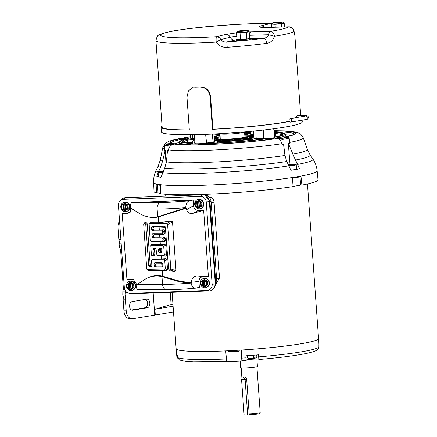 <?xml version="1.0" encoding="UTF-8"?>
<svg xmlns="http://www.w3.org/2000/svg" width="437" height="437" viewBox="0 0 437 437"><rect width="100%" height="100%" fill="white"/><g stroke="black" fill="none" stroke-linecap="round" stroke-linejoin="round"><path stroke-width="0.66" d="M318.524 338.134A71.493 6.052 175.9 0 1 318.66 338.478A71.493 6.052 175.9 0 1 241.322 350.053L241.798 358.111C241.94 359.859 242.185 360.722 242.535 360.711L246.195 360.476L246.026 355.773A71.335 6.042 -4.1 0 0 258.873 354.789L258.835 359.247A6.457 0.546 -4.1 0 0 253.154 359.138A6.457 0.546 -4.1 0 0 246.255 360.017M248.418 358.449A4.097 0.35 -4.1 0 0 249.593 358.515A4.097 0.35 -4.1 0 0 251.493 358.46L249.134 357.952L248.216 358.378A4.097 0.35 -4.1 0 0 248.418 358.449L247.615 357.679L247.468 355.685M227.732 350.796L225.792 350.895A71.493 6.052 175.9 0 1 176.035 348.699A71.493 6.052 175.9 0 1 176.122 348.344M241.322 350.053L239.345 350.168M225.705 350.938L226.716 361.863L241.869 361.044L241.235 350.097M239.274 350.201L238.837 351.217L228.251 351.79L227.666 350.829M239.285 350.72L239.066 351.097A70.499 5.971 -4.1 0 1 228.48 351.676L228.251 351.79M227.928 350.785L228.48 351.676M259.043 359.487C275.163 358.105 288.699 356.505 299.662 354.68C307.675 353.364 313.16 351.998 316.109 350.589L317.672 349.567L318.89 347.688L318.912 344.684A71.335 6.042 -4.1 0 0 318.934 344.509L318.66 338.478M177.985 358.602L176.843 356.554L176.646 354.505M176.035 348.699L176.624 354.707A71.335 6.042 -4.1 0 0 177.493 355.543L177.695 357.586L179.399 359.979L185.048 361.279L193.4 361.907L226.688 361.574M242.513 360.722L241.869 361.044M252.444 355.308L253.618 355.707L254.279 355.166M248.724 355.587L248.992 355.958L249.931 355.494M256.874 357.176L255.361 358.072A4.097 0.35 -4.1 0 0 256.366 357.799L256.874 357.176L256.732 355.183M253.76 357.701L251.493 358.46A4.097 0.35 -4.1 0 0 255.361 358.072L253.76 357.701L253.618 355.707M249.134 357.952L248.992 355.958M209.088 282.914A4.72 4.37 73.8 0 1 206.018 287.612A4.72 4.37 73.8 0 1 200.315 283.247A4.72 4.37 73.8 0 1 203.385 278.549A4.72 4.37 73.8 0 1 209.088 282.914M203.385 278.549L203.746 278.445A4.72 4.37 73.8 0 1 209.449 282.81A4.72 4.37 73.8 0 1 206.379 287.508L206.018 287.612M204.806 286.481L205.303 286.339L204.636 286.792L203.413 286.535L202.959 280.155L204.44 279.396L207.559 281.122L207.821 284.809L206.947 285.017L206.685 281.401L207.559 281.122M204.423 279.467L207.482 281.166L207.744 284.787L204.969 286.77L207.821 284.809M204.117 279.554L204.844 279.959L204.352 280.106L204.62 280.401L204.352 280.106M206.685 281.401L204.658 280.456C207.018 282.286 207.154 284.197 205.068 286.197L206.947 285.017M202.959 280.155L200.774 281.679L201.009 285.192L203.413 286.535M202.369 280.488L202.336 280.549C200.25 282.542 200.386 284.454 202.752 286.284L202.79 286.339M203.451 280.013L203.91 286.393M172.102 292.304L176.144 348.677A71.384 6.047 -4.1 0 0 200.425 351.474A71.384 6.047 -4.1 0 0 276.943 346.978A71.384 6.047 -4.1 0 0 318.546 338.473L307.473 183.982M123.261 289.96L122.873 290.026L123.25 290.026L123.409 289.037L124.572 289.043M121.606 249.56L120.579 249.56L119.356 246.954L121.415 246.96M119.547 220.887A8.937 5.91 90.2 0 0 117.995 227.95L118.831 239.618A4.965 3.283 -89.8 0 1 119.143 243.922L119.356 246.954M145.608 299.361A4.321 2.857 -89.8 0 1 147.559 303.912A4.321 2.857 -89.8 0 1 145.024 307.763L131.532 310.035M122.873 290.026L122.797 294.893A4.965 3.283 -89.8 0 1 123.103 299.198L123.939 310.865A8.937 5.91 90.2 0 0 129.784 318.813L132.05 318.819A8.937 5.91 -89.8 0 1 126.206 310.871L125.37 299.203L123.103 299.198M120.579 249.56L123.409 289.037M121.202 243.928L119.143 243.922M118.831 239.618L120.891 239.623M173.511 311.963L155.315 315.028L154.9 309.287L173.101 306.222M132.05 318.819A8.937 5.91 -89.8 0 0 132.717 318.764L155.315 315.028M132.089 310.221L132.733 310.221A4.321 2.857 -89.8 0 1 132.411 310.248A4.321 2.857 -89.8 0 1 129.571 306.162A4.321 2.857 -89.8 0 1 132.116 301.634L146.674 299.187A4.321 2.857 -89.8 0 1 146.996 299.159A4.321 2.857 -89.8 0 1 149.836 303.245A4.321 2.857 -89.8 0 1 147.291 307.774L145.024 307.763M132.733 310.221L147.291 307.774M122.797 294.893L125.058 294.904A4.965 3.283 -89.8 0 1 125.37 299.203M125.058 294.904L125.217 291.867L122.579 291.861M125.386 290.802L125.217 291.867M125.293 292.976L127.314 292.632M127.407 292.686L124.933 293.107M154.753 315.055L153.174 293.025M172.943 303.994L154.9 309.287M135.213 285.727A4.72 4.37 73.8 0 1 132.143 290.425A4.72 4.37 73.8 0 1 126.44 286.066A4.72 4.37 73.8 0 1 129.51 281.368A4.72 4.37 73.8 0 1 135.213 285.727M129.51 281.368L129.871 281.264A4.72 4.37 73.8 0 1 135.574 285.623A4.72 4.37 73.8 0 1 132.498 290.321L132.143 290.425M130.931 289.299L131.428 289.152L130.761 289.611L129.538 289.349L129.079 282.974L130.559 282.209L133.684 283.941L133.946 287.628L133.066 287.83L132.81 284.214L133.684 283.941M130.548 282.28L133.607 283.984L133.864 287.601L131.089 289.584L133.946 287.628M130.242 282.373L130.969 282.777L130.472 282.919L130.739 283.22L130.472 282.919M132.81 284.214L130.778 283.274C133.143 285.104 133.28 287.016 131.193 289.01L133.066 287.83M129.079 282.974L126.894 284.492L127.134 288.005L129.538 289.349M128.494 283.307L128.462 283.362C126.375 285.361 126.511 287.273 128.871 289.103L128.91 289.152M129.576 282.832L130.029 289.207M203.429 203.948A4.72 4.37 73.8 0 1 200.359 208.646A4.72 4.37 73.8 0 1 194.656 204.281A4.72 4.37 73.8 0 1 197.726 199.583A4.72 4.37 73.8 0 1 203.429 203.948M197.726 199.583L198.087 199.48A4.72 4.37 73.8 0 1 203.789 203.844A4.72 4.37 73.8 0 1 200.72 208.542L200.359 208.646M199.146 207.515L199.643 207.373L198.977 207.832L197.753 207.57L197.295 201.195L198.78 200.43L201.899 202.156L202.162 205.843L201.282 206.051L201.025 202.435L201.899 202.156M198.764 200.501L201.823 202.2L202.085 205.822L199.31 207.804L202.162 205.843M198.458 200.594L199.185 200.998L198.693 201.14L198.961 201.441L198.693 201.14M201.025 202.435L198.999 201.495C201.359 203.32 201.495 205.232 199.409 207.231L201.282 206.051M197.295 201.195L195.11 202.713L195.35 206.226L197.753 207.57M196.71 201.523L196.677 201.583C194.591 203.576 194.727 205.494 197.087 207.318L197.131 207.373M197.792 201.047L198.251 207.428M166.442 289.693A5.96 3.938 -89.8 0 1 162.548 284.394L137.54 284.307L136.12 285.268C136.42 287.693 136.868 289.125 137.475 289.551L166.442 289.693C175.095 289.682 184.758 289.168 195.443 288.158L199.359 287.349L198.95 281.652C199.015 278.697 200.414 277.02 203.145 276.616L208.389 276.419L203.647 210.284L193.586 213.174C190.1 214.141 187.757 212.977 186.555 209.684L186.446 208.181L185.725 207.668C185.971 203.456 187.265 201.178 189.609 200.834L193.105 200.097L131.242 202.61C130.739 203.593 130.516 205.357 130.576 207.908L132.138 208.897L157.14 208.979A5.96 3.938 -89.8 0 1 160.63 202.397L134.94 202.309M129.03 293.293L131.034 293.697A6.954 6.44 -106.2 0 0 132.477 293.811L209.307 290.884A6.954 6.44 -106.2 0 0 215.277 283.728L209.372 201.408A6.954 6.44 -106.2 0 0 202.413 194.744L125.583 197.671A6.954 6.44 -106.2 0 0 121.644 199.348L120.164 200.763A5.9 5.468 73.8 0 1 123.507 199.343L200.337 196.415A5.9 5.468 73.8 0 1 206.248 202.069L212.147 284.389A5.9 5.468 73.8 0 1 207.078 290.463L130.248 293.391A5.9 5.468 73.8 0 1 129.03 293.293A5.9 5.468 73.8 0 1 124.337 287.737L118.438 205.417A5.9 5.468 73.8 0 1 120.164 200.763M203.647 210.284L198.409 210.481C195.629 210.29 194.001 208.728 193.509 205.794L193.105 200.097M130.45 211.781L127.44 213.19L122.196 213.387L126.938 279.522L133.553 279.483M186.446 208.181L158.374 216.949L158.784 222.706L171.004 221.084L172.511 221.794L176.013 270.656L174.62 271.503L170.446 270.962L168.917 269.705L168.584 268.875L165.284 226.759L152.174 226.47L151.442 227.54L151.595 229.704L152.486 230.78L161.788 230.812L162.679 231.889L162.733 232.67L162.001 233.74L152.693 233.708L151.961 234.778L152.114 236.941L153.005 238.018L162.307 238.05L163.198 239.126L163.252 239.908L162.52 240.978L151 240.94L150.115 239.864L149.126 223.957L149.754 223.536L166.737 223.591L167.622 224.667L170.791 268.881L170.059 269.951L168.917 269.705M164.738 226.513L165.541 227.349L159.095 227.016L159.303 229.944L163.662 229.715L164.749 230.67L164.946 233.424L163.995 234.418L159.614 234.254L159.822 237.182L164.181 236.952L165.268 237.908L165.465 240.661L164.514 241.661L160.133 241.492L160.341 244.42L164.7 244.19L165.787 245.146L166.502 255.137L165.552 256.137L161.171 255.973L161.379 258.901L165.738 258.666L166.825 259.622L167.54 269.618L166.59 270.612L162.209 270.448L162.619 276.206L172.577 279.101C178.842 281.242 185.233 282.302 191.756 282.28L191.646 280.778C192.362 277.348 194.509 275.758 198.092 276.015L208.389 276.419M195.863 288.092C193.547 288.742 191.974 287.071 191.133 283.078L191.756 282.28M126.938 279.522L133.263 279.369L136.218 283.695L136.322 285.132M154.545 249.784L152.999 249.259L153.36 254.35L152.628 255.421L151.486 255.17L152.546 255.94L154.179 255.945L154.911 254.875L154.545 249.784L155.282 248.713L156.129 248.762M160.341 244.42L151.721 244.392L150.683 245.67L151.311 245.25L162.826 245.288L163.717 246.364L164.29 254.383L163.558 255.454L156.954 255.186L155.916 248.44L153.731 248.189L155.282 248.713M150.448 240.694L151.508 241.464L160.133 241.492M158.784 222.706L150.164 222.679L149.126 223.957M185.741 207.837L157.702 216.79A40.39 30.109 80.4 0 1 147.313 216.692L147.946 216.839A40.657 30.311 -99.6 0 0 158.374 216.949M122.196 213.387L127.036 213.786L130.16 212.289L130.794 208.05M162.619 276.206A40.657 30.311 -99.6 0 0 145.029 279.292L144.478 279.642A40.39 30.109 80.4 0 1 161.985 276.583L171.779 279.483C178.067 281.69 184.512 282.832 191.122 282.908M151.983 266.018L149.612 266.952L151.246 266.958L151.874 266.537L151.612 260.796L151.721 260.146L152.349 259.725L163.864 259.764L164.754 260.84L165.328 268.864L164.596 269.935L147.061 269.629L148.121 270.399L162.209 270.448M144.696 222.657L143.664 223.935L144.876 223.52L145.767 224.596L148.727 265.876L150.175 265.024L147.22 223.739L146.329 222.662L144.696 222.657L144.286 223.515M151.065 266.1L150.175 265.024M161.379 258.901L152.753 258.868L151.721 260.146M156.954 255.186L158.008 255.962L161.171 255.973M147.313 216.692A40.39 30.109 80.4 0 1 139.113 213.229L132.138 208.897M137.54 284.307L143.904 280.019A40.39 30.109 80.4 0 1 144.478 279.642M159.822 237.182L154.452 237.165L153.567 236.089L153.507 235.308L154.245 234.237L159.614 234.254M159.303 229.944L153.933 229.928L153.048 228.851L152.988 228.07L153.726 227L159.095 227.016M152.999 249.259L153.731 248.189M151.486 255.17L150.683 245.67M147.061 269.629L146.723 268.799L143.664 223.935M149.612 266.952L148.727 265.876M154.769 262.664L161.865 262.686L162.755 263.762L162.804 266.575L162.176 266.996L155.075 266.974L154.19 265.898L154.037 263.735L154.769 262.664L156.32 263.189L162.378 263.216L161.865 262.686M158.615 251.439L158.462 249.276L159.194 248.205L160.827 248.211L161.717 249.287L161.766 252.1L161.138 252.52L159.505 252.515L158.615 251.439L160.068 250.587L160.013 249.8L160.652 248.74L160.86 251.652L160.068 250.587M156.32 263.189L155.583 264.259L154.037 263.735M154.19 265.898L155.643 265.041L155.583 264.259M155.643 265.041L156.528 266.117L155.075 266.974M162.176 266.996L162.586 266.133L156.528 266.117M162.586 266.133L162.914 266.046M159.194 248.205L160.652 248.74M160.86 251.652L161.876 251.565M161.597 248.79L160.827 248.211M160.745 248.729L161.34 248.74M245.244 377.202A2.365 1.764 -99.6 0 0 244.687 379.059L243.13 379.321C243.054 377.912 243.507 377.142 244.502 377.022C245.665 377.147 246.392 377.918 246.681 379.338L249.161 413.899A7.882 0.666 -4.1 0 0 260.168 412.561A7.882 0.666 -4.1 0 0 260.19 412.501L256.912 366.752M246.681 379.354L241.579 379.606L244.125 415.139L247.675 415.15L245.13 379.616M240.164 361.137L240.634 367.67A8.418 0.716 -4.1 0 0 243.496 367.998A8.418 0.716 -4.1 0 0 252.52 367.468A8.418 0.716 -4.1 0 0 257.426 366.463L256.89 359.023M243.13 379.321L241.579 379.606M249.161 413.899L249.92 414.773A6.888 0.584 -4.1 0 0 259.25 413.61L260.168 412.561M249.92 414.773L247.675 415.15M243.136 379.343L246.648 379.087M129.554 206.767A4.72 4.37 73.8 0 1 126.479 211.464A4.72 4.37 73.8 0 1 120.781 207.1A4.72 4.37 73.8 0 1 123.851 202.402A4.72 4.37 73.8 0 1 129.554 206.767M123.851 202.402L124.206 202.298A4.72 4.37 73.8 0 1 129.909 206.663A4.72 4.37 73.8 0 1 126.839 211.361L126.479 211.464M125.272 210.334L125.763 210.186L125.097 210.645L123.879 210.383L123.42 204.008L124.9 203.243L128.019 204.975L128.287 208.662L127.407 208.87L127.145 205.248L128.019 204.975M125.097 210.645L128.205 208.635L127.948 205.019L124.889 203.32M125.408 210.558L128.287 208.662M124.578 203.407L125.31 203.811L124.813 203.953L125.08 204.254L124.813 203.953M127.145 205.248L125.119 204.308C127.484 206.138 127.62 208.05 125.528 210.05L127.407 208.87M123.42 204.008L121.235 205.532L121.47 209.039L123.879 210.383M122.83 204.341L122.802 204.396C120.71 206.395 120.847 208.307 123.212 210.137L123.25 210.192M123.911 203.866L124.37 210.241M205.139 195.263L209.962 201.621L215.802 283.116L213.928 288.436M213.376 289.092L216.878 282.575L211.06 201.446C210.35 197.295 208.034 195.077 204.112 194.793L203.582 194.809M211.153 202.724L214.059 202.123C213.573 199.032 212.06 197.338 209.52 197.043L209.214 197.049M216.889 282.799L219.494 277.943L216.632 279.156M214.059 202.123L219.494 277.943M290.84 169.993A4.223 0.355 -4.1 0 0 295.401 169.561A4.223 0.355 -4.1 0 0 296.444 169.25L296.128 164.809A4.223 0.355 175.9 0 1 295.084 165.12A4.223 0.355 175.9 0 1 289.141 165.579A4.223 0.355 175.9 0 1 288.906 165.574M294.123 164.498L289.747 164.842M293.385 164.367L293.407 164.656M291.146 164.487L291.168 164.853M290.015 164.476L288.289 143.309L295.45 160.046A76.12 6.446 175.9 0 0 310.041 154.829L312.865 158.975A78.644 6.659 175.9 0 1 297.63 164.394L299.427 168.851A80.659 6.834 175.9 0 1 295.729 169.507M295.019 169.622A80.659 6.834 175.9 0 1 290.938 170.277L286.803 161.504A76.12 6.446 175.9 0 1 184.196 169.004A76.12 6.446 175.9 0 1 164.722 168.13L161.002 177.329A80.659 6.834 175.9 0 1 158.86 177.012M288.289 143.309L289.802 143.647L289.163 138.31L281.914 139.534L281.133 138.556L276.665 138.54C279.227 138.748 280.969 140.468 281.892 143.707A70.477 5.971 175.9 0 1 186.637 150.689A70.477 5.971 175.9 0 1 168.469 149.864L168.267 151.115L167.518 150.399L166.404 161.909L164.722 168.13M182 194.738A82.2 6.959 -4.1 0 0 293.074 186.599L292.468 178.181A81.976 6.943 -4.1 0 0 301.006 176.745L301.901 185.113A82.2 6.959 -4.1 0 0 318.01 179.749L317.125 170.736A81.959 6.943 175.9 0 1 269.443 180.514A81.959 6.943 175.9 0 1 181.508 185.676A81.959 6.943 175.9 0 1 153.627 182.453L154.037 191.504A82.2 6.959 -4.1 0 0 156.506 193.001L156.167 184.605A81.976 6.943 -4.1 0 0 160.341 185.354L160.816 193.777A82.2 6.959 -4.1 0 0 182 194.738M224.432 139.146A12.416 1.049 -4.1 0 0 237.761 138.36A12.416 1.049 -4.1 0 0 244.977 136.879L244.447 131.925A12.241 1.038 175.9 0 1 237.329 133.383A12.241 1.038 175.9 0 1 224.192 134.154A12.241 1.038 175.9 0 1 220.03 133.673L220.21 138.655A12.416 1.049 -4.1 0 0 224.432 139.146M187.506 138.726A0.994 0.847 78 0 1 187.637 138.687C176.701 141.413 180.503 141.55 179.388 142.457A61.579 5.217 -4.1 0 0 174.237 143.833M291.217 135.448A61.579 5.217 -4.1 0 0 285.924 134.82L286.224 136.694M192.75 142.265A4.468 0.377 -4.1 0 0 187.539 142.855M277.719 136.349A49.163 4.162 -4.1 0 0 275.315 136.12A4.468 0.377 -4.1 0 0 274.622 136.087M250.363 131.379L250.417 134.121A6.741 0.568 -4.1 0 0 253.815 134.372M190.335 134.711L190.401 138.13A6.741 0.568 -4.1 0 0 192.695 138.398L194.7 138.403M194.629 134.651L194.798 143.483A6.741 0.568 -4.1 0 0 199.157 143.707A6.741 0.568 -4.1 0 0 206.575 143.019L213.103 141.921A6.741 0.568 -4.1 0 0 214.769 141.419L213.846 133.99M253.75 131.051L253.886 138.349A6.741 0.568 -4.1 0 0 256.18 138.611L263.631 138.638A6.741 0.568 -4.1 0 0 270.869 138.212A6.741 0.568 -4.1 0 0 274.786 137.409L273.704 128.751M168.267 151.115L167.879 145.723L164.339 145.084L165.224 144.024L170.845 143.462L171.271 140.698L190.374 136.726M168.469 149.864C169.19 146.542 171.157 144.62 174.358 144.09L168.731 144.652L165.224 144.024M273.95 130.718L289.07 131.264L295.98 132.821L293.424 135.022L283.848 137.327L288.311 137.344L281.133 138.556M289.163 138.31L288.311 137.344M281.914 139.534L282.182 144.931L281.892 143.707M167.879 145.723L168.731 144.652M164.339 145.084L164.547 150.448L165.23 149.989L166.027 164.072M166.404 161.909A73.64 6.238 -4.1 0 0 185.397 162.777A73.64 6.238 -4.1 0 0 284.946 155.479L283.597 144.101L284.214 151.109M282.182 144.931L283.597 144.101M164.498 149.121A70.477 5.971 175.9 0 1 162.673 147.793L160.357 159.751A73.64 6.238 -4.1 0 0 162.569 161.226L165.23 149.989M295.45 160.046L296.013 161.138L296.477 168.84L299.427 168.851M284.946 155.479L286.803 161.504M158.434 171.949L160.499 167.371A76.12 6.446 175.9 0 1 158.369 165.699L160.357 159.751M162.569 161.226L160.499 167.371M297.63 164.394L296.013 161.138M158.511 176.952A80.659 6.834 175.9 0 1 156.856 176.586L158.396 176.433M156.856 176.586L158.128 172.659M301.901 185.113L300.683 185.108L299.951 176.739M157.495 184.474L158.041 192.848L156.506 193.001M293.063 186.408A80.577 6.823 -4.1 0 0 300.683 185.108M158.041 192.848A80.577 6.823 -4.1 0 0 160.8 193.405M162.733 172.473A4.223 0.355 175.9 0 1 159.549 172.615A4.223 0.355 175.9 0 1 158.112 172.446L158.429 176.887A4.223 0.355 -4.1 0 0 159.866 177.056A4.223 0.355 -4.1 0 0 161.078 177.029M163.056 171.779L160.04 171.774L163.225 171.408M163.148 171.577L160.15 171.872M161.548 171.523L161.575 171.888M294.625 34.873L294.025 31.103L292.943 28.634A4.965 4.938 140.6 0 1 293.997 30.961L294.019 31.491A4.965 4.9 -125.6 0 0 288.753 26.848L269.585 27.411C263.271 27.569 259.753 27.373 259.026 26.821L260.944 25.859A4.965 4.425 76.3 0 1 264.38 27.422M296.444 117.602L297.007 115.668L305.709 115.696A1.737 1.147 -89.8 0 0 304.9 116.193M295.024 36.468L294.019 31.491A69.521 5.889 175.9 0 1 274.376 36.282C273.027 40.494 270.481 42.859 266.739 43.372A69.521 5.889 175.9 0 1 227.229 47.327C222.499 47.649 218.817 45.912 216.189 42.11A69.521 5.889 175.9 0 1 179.574 43.301A69.521 5.889 175.9 0 1 155.927 40.581L162.132 127.145A69.521 5.889 -4.1 0 0 185.78 129.865A69.521 5.889 -4.1 0 0 189.319 129.865M289.398 121.464A70.614 5.981 -4.1 0 1 212.437 129.303L210.082 96.533C209.017 90.579 205.652 87.416 199.993 87.045A70.614 5.981 175.9 0 1 194.662 87.198L195.142 87.083A69.521 5.889 -4.1 0 0 200.474 86.925C206.127 87.285 209.492 90.448 210.574 96.413L212.923 129.183A69.521 5.889 -4.1 0 0 289.31 121.317M162.056 126.102A70.614 5.981 -4.1 0 0 161.045 127.227A70.614 5.981 -4.1 0 0 185.064 129.991A70.614 5.981 -4.1 0 0 189.33 129.98L186.976 97.211L188.407 90.885L193.061 87.411M161.045 127.227L161.384 131.963A70.614 5.981 -4.1 0 0 185.403 134.727A70.614 5.981 -4.1 0 0 261.097 130.281A70.614 5.981 -4.1 0 0 302.251 121.863L302.131 120.18M249.636 38.15A6.954 0.59 175.9 0 1 250.248 38.347A6.954 0.59 175.9 0 1 246.195 39.177A6.954 0.59 175.9 0 1 238.744 39.614A6.954 0.59 175.9 0 1 236.379 39.341A6.954 0.59 175.9 0 1 236.952 39.062M250.248 38.347L250.319 39.335A6.954 0.59 175.9 0 1 246.266 40.16A6.954 0.59 175.9 0 1 238.815 40.597A6.954 0.59 175.9 0 1 236.45 40.33L236.379 39.341M291.654 120.41A1.737 1.295 80.4 0 1 290.638 122.12A1.737 1.295 80.4 0 1 289.048 120.399A1.737 1.295 80.4 0 1 290.059 118.689A1.737 1.295 80.4 0 1 291.654 120.41M283.318 22.921A5.517 0.47 175.9 0 1 283.329 22.948L283.351 23.243A5.517 0.47 175.9 0 1 282.788 23.494A5.517 0.47 175.9 0 1 278.211 24.079A5.517 0.47 175.9 0 1 274.223 24.248A5.517 0.47 175.9 0 1 273.278 24.221A5.517 0.47 175.9 0 1 272.344 24.03L272.327 23.735A5.517 0.47 175.9 0 1 272.333 23.702M248.303 31.464A5.517 0.47 175.9 0 1 248.314 31.491L248.336 31.786A5.517 0.47 175.9 0 1 247.768 32.038A5.517 0.47 175.9 0 1 243.196 32.622A5.517 0.47 175.9 0 1 239.208 32.791A5.517 0.47 175.9 0 1 238.258 32.764A5.517 0.47 175.9 0 1 237.329 32.573L237.307 32.278A5.517 0.47 175.9 0 1 237.318 32.245M275.436 22.746A3.529 0.3 175.9 0 1 274.234 22.604A3.529 0.3 175.9 0 1 276.293 22.183A3.529 0.3 175.9 0 1 280.079 21.965A3.529 0.3 175.9 0 1 281.281 22.101A3.529 0.3 175.9 0 1 279.221 22.522A3.529 0.3 175.9 0 1 275.436 22.746M240.421 31.289A3.529 0.3 175.9 0 1 239.219 31.147A3.529 0.3 175.9 0 1 241.279 30.727A3.529 0.3 175.9 0 1 245.064 30.508A3.529 0.3 175.9 0 1 246.266 30.645A3.529 0.3 175.9 0 1 244.207 31.065A3.529 0.3 175.9 0 1 240.421 31.289M237.324 32.464L236.493 32.666L240.028 32.868L246.364 32.376L249.172 31.693L248.325 31.644M272.338 23.92L271.508 24.122L275.042 24.319L281.384 23.833L284.192 23.15L283.34 23.101M249.172 31.693L249.653 38.358L246.845 39.04L240.503 39.527L236.969 39.33L236.493 32.666M246.364 32.376L246.845 39.04M240.028 32.868L240.503 39.527M271.738 27.323L271.508 24.122M284.192 23.15L284.465 26.952M281.384 23.833L281.614 27.039M275.042 24.319L275.25 27.225M249.194 31.939L270.514 31.3A4.965 3.485 81.1 0 1 274.376 36.282L268.722 34.752C267.865 36.823 266.111 38.003 263.456 38.303L250.27 38.691M227.229 47.327L226.765 41.974C224.083 42.209 222.083 41.4 220.767 39.554L216.189 42.11A4.965 0.677 -93.4 0 1 216.484 36.708L225.924 34.408L236.504 32.846M212.437 129.303L212.923 129.183M266.739 43.372A4.965 2.906 -97.6 0 0 263.456 38.303C252.504 39.756 240.274 40.98 226.765 41.974L236.406 39.729M259.015 356.838A71.28 6.036 -4.1 0 0 301.404 351.829A71.28 6.036 -4.1 0 0 319.005 346.738M241.798 358.111A71.28 6.036 -4.1 0 0 246.168 357.821M177.695 357.586A71.28 6.036 -4.1 0 0 226.442 358.946M258.835 359.247L258.518 354.817M204.658 280.456L205.068 286.197M202.752 286.284L202.336 280.549M204.358 280.21L204.806 286.437M120.055 227.956L117.995 227.95M123.939 310.865L126.206 310.871M171.113 304.507L170.244 292.369M130.778 283.274L131.193 289.01M128.871 289.103L128.462 283.362M130.483 283.029L130.925 289.25M198.999 201.495L199.409 207.231M197.087 207.318L196.677 201.583M198.698 201.249L199.146 207.471M160.63 202.397L169.458 202.227L189.609 200.834M157.702 216.79L157.14 208.979A35.752 3.026 -4.1 0 0 167.732 208.771A35.752 3.026 -4.1 0 0 185.725 207.668M209.372 201.408L206.248 202.069M212.147 284.389L215.277 283.728M207.078 290.463L209.307 290.884M130.248 293.391L132.477 293.811M123.507 199.343L125.583 197.671M200.337 196.415L202.413 194.744M193.509 205.794L186.555 209.684M198.409 210.481L193.586 213.174M203.145 276.616L198.092 276.015M198.95 281.652L191.646 280.778M132.182 279.319L131.723 279.156M127.44 213.19L127.036 213.786M170.446 270.962L169.469 269.951M174.62 271.503L170.059 269.951M176.013 270.656L170.791 268.881M172.511 221.794L167.622 224.667M171.004 221.084L166.737 223.591M150.164 222.679L149.754 223.536M167.884 213.693L167.054 213.551M172.577 279.101L171.779 279.483M166.59 270.612L164.596 269.935M147.613 269.875L148.121 270.399M167.54 269.618L165.328 268.864M166.825 259.622L164.754 260.84M165.738 258.666L163.864 259.764M152.753 258.868L152.349 259.725M165.552 256.137L163.558 255.454M157.5 255.437L158.008 255.962M166.502 255.137L164.29 254.383M165.787 245.146L163.717 246.364M164.7 244.19L162.826 245.288M151.721 244.392L151.311 245.25M164.514 241.661L162.52 240.978M151 240.94L151.508 241.464M165.465 240.661L163.252 239.908M165.268 237.908L163.198 239.126M164.181 236.952L162.307 238.05M154.452 237.165L153.005 238.018M163.995 234.418L162.001 233.74M152.693 233.708L154.245 234.237M164.946 233.424L162.733 232.67M164.749 230.67L162.679 231.889M163.662 229.715L161.788 230.812M153.933 229.928L152.486 230.78M152.174 226.47L153.726 227M191.133 283.078A35.752 3.026 175.9 0 1 162.548 284.394L161.985 276.583M153.36 254.35L154.911 254.875M152.628 255.421L154.179 255.945M152.038 255.416L152.546 255.94M144.876 223.52L146.329 222.662M145.767 224.596L147.22 223.739M151.246 266.958L151.655 266.1M155.872 248.713L155.364 248.194M152.114 236.941L153.567 236.089M153.507 235.308L151.961 234.778M151.595 229.704L153.048 228.851M152.988 228.07L151.442 227.54M160.013 249.8L158.462 249.276M160.953 251.663L159.505 252.515M161.138 252.52L161.548 251.657M161.69 263.211L161.898 266.138M125.119 204.308L125.528 210.05M123.212 210.137L122.802 204.396M124.824 204.063L125.266 210.284M215.802 283.116L216.878 282.575M211.06 201.446L209.962 201.621M204.112 194.793L203.779 194.842M289.431 165.028C285.246 165.164 291.878 164.05 294.33 164.208C298.515 164.072 291.878 165.186 289.431 165.028L288.606 165M289.043 165.842A78.644 6.659 175.9 0 1 182.852 173.62A78.644 6.659 175.9 0 1 162.63 172.702M276.665 138.54C256.787 141.856 211.574 145.16 190.685 144.827C183.611 144.8 178.17 144.554 174.358 144.09M274.299 133.509A4.692 0.399 175.9 0 1 274.36 133.509A4.692 0.399 175.9 0 1 275.326 133.542A0.994 0.858 -85.6 0 1 276.118 132.537L274.174 132.504M244.884 136.011L253.842 135.967L248.161 136.262A0.994 0.94 100.6 0 0 247.91 136.251M253.831 135.404L244.796 135.191M247.593 136.175A22.571 1.912 175.9 0 1 250.865 136.251M249.188 139.392C252.766 138.911 253.16 138.616 250.374 138.518L216.987 141.233C216.676 141.615 217.839 141.735 220.477 141.599L249.188 139.392A0.994 0.442 -96.5 0 0 249.145 139.392L251.832 138.939M257.704 139.687C261.036 139.217 261.342 138.933 258.606 138.846L252.04 139.256C240.956 140.561 229.529 141.435 217.752 141.888L210.35 142.68C209.798 143.074 210.825 143.21 213.425 143.09C228.638 142.506 243.398 141.37 257.704 139.687A0.994 0.492 -96.9 0 0 257.655 139.693A0.994 0.492 -96.9 0 0 257.612 139.703M183.42 142.041A49.386 4.184 175.9 0 1 187.123 140.315A4.692 0.399 175.9 0 1 194.536 139.638A4.692 0.399 175.9 0 1 194.727 139.638L193.088 140.654L192.761 141.506A39.996 3.387 -4.1 0 0 194.776 142.435M228.261 140.048L228.234 140.048C232.298 139.703 233.336 139.447 231.348 139.283L229.6 139.332L229.474 139.955M214.627 140.266L216.408 140.288A0.994 0.94 -79.4 0 1 217.282 139.294L214.507 139.277M248.041 134.328L244.758 134.847L246.583 133.902L244.66 133.946M244.644 133.766L247.473 133.646A0.994 0.382 -92.1 0 1 247.506 133.651M247.435 133.651A0.994 0.382 -92.1 0 1 247.473 133.646L244.644 133.76A49.386 4.184 175.9 0 1 249.696 133.525M276.129 132.198A4.195 0.355 175.9 0 1 280.357 131.963A4.195 0.355 175.9 0 1 280.871 131.974A0.994 0.776 -88 0 1 281.575 130.963L274.043 131.45M273.027 138.917L271.557 139.168A0.994 0.612 82.1 0 1 271.623 139.163C274.086 138.769 274.146 138.54 271.809 138.474L265.172 138.933A0.994 0.612 82.1 0 1 265.854 139.856A4.195 0.355 175.9 0 1 268.302 139.605M187.965 138.627L187.637 138.687A0.994 0.847 78 0 1 187.773 138.671C188.986 138.376 188.647 138.218 186.746 138.185L178.902 138.846A0.994 0.847 78 0 1 179.815 139.731A4.195 0.355 175.9 0 1 185.364 139.206M180.033 141.227L179.815 139.731A61.803 5.233 175.9 0 0 171.02 142.986M179.356 144.357L179.388 142.457A53.407 4.523 -4.1 0 0 188.757 144.363M265.86 139.916L265.854 139.856A53.407 4.523 -4.1 0 1 260.818 140.517M280.871 132.602L280.871 131.974A61.803 5.233 175.9 0 1 294.281 134.148M280.303 137.311A53.407 4.523 -4.1 0 0 285.924 134.82L284.509 133.394C282.695 132.701 279.057 132.264 273.589 132.083M214.108 136.109A49.386 4.184 175.9 0 1 220.095 135.514L214.119 136.169M218.292 136.896A35.976 3.048 175.9 0 1 220.139 136.699M214.452 138.84A22.571 1.912 175.9 0 1 217.522 138.332M216.976 140.37A17.158 1.453 -4.1 0 1 216.408 140.288L216.408 140.364M195.12 138.627L186.146 139.447A0.994 0.912 -105.5 0 1 187.123 140.315L187.511 142.85M252.602 140.266L252.597 140.195A4.692 0.399 175.9 0 1 255.601 139.933M215.414 143.008A4.692 0.399 175.9 0 1 217.44 142.894L217.44 142.926M217.752 141.888A0.994 0.382 -92.1 0 0 217.44 142.894A39.996 3.387 -4.1 0 0 221.821 142.713M243.966 141.124A39.996 3.387 -4.1 0 0 252.597 140.195A0.994 0.492 -96.9 0 0 252.04 139.256M244.6 139.884L244.594 139.84A4.692 0.399 175.9 0 1 247.118 139.616M222.537 141.501A4.692 0.399 175.9 0 1 223.941 141.424L223.941 141.435A26.591 2.251 -4.1 0 0 225.082 141.375M240.541 140.266A26.591 2.251 -4.1 0 0 244.594 139.84A0.994 0.442 -96.5 0 0 244.086 138.895M249.505 137.95L252.87 137.327M248.424 138.119A17.158 1.453 -4.1 0 0 249.472 137.748A0.994 0.972 -117.6 0 0 248.44 136.901C247.058 137.513 243.464 138.119 237.646 138.715C233.079 139.053 236.209 139.638 239.957 139.146L253.864 137.109M275.315 136.12L275.326 133.542A49.386 4.184 175.9 0 1 281.87 134.989M213.961 134.94L220.051 134.345L213.961 134.935M244.518 132.591L250.385 132.318L244.518 132.586M250.363 131.395L250.019 131.411M214.441 133.962L213.846 134.017M192.285 143.882L192.367 143.833C193.23 143.877 186.195 144.773 183.715 144.576A0.994 0.776 92 0 0 183.611 144.581L190.882 144.134C193.181 143.702 193.454 143.478 191.701 143.456C178.143 142.801 176.832 141.206 187.773 138.671M178.902 138.846C165.798 141.883 167.366 143.795 183.611 144.581M191.045 144.101A0.994 0.776 -88 0 1 191.701 143.456M205.232 144.51A0.994 0.513 -91.1 0 1 205.674 143.5L198.578 144.161C197.508 144.554 198.103 144.713 200.348 144.636C220.565 144.341 253.345 141.823 271.623 139.163M265.172 138.933C249.915 141.151 222.553 143.254 205.674 143.5M271.557 139.168C251.849 141.943 222.067 144.232 200.397 144.631A0.994 0.513 88.9 0 0 200.348 144.636M278.183 137.349A0.994 0.847 -102 0 0 277.419 136.874C275.905 137.147 276.495 137.305 279.188 137.349L286.284 136.694A0.994 0.847 -102 0 0 286.038 136.743M286.284 136.694C299.389 133.656 297.821 131.745 281.575 130.963M274.125 132.111L284.798 133.809L283.252 135.268L277.419 136.874M250.385 132.504L244.534 132.766M220.062 134.52L213.988 135.12M216.495 136.989A0.994 0.442 -96.5 0 0 215.998 136.147L214.146 136.41M220.106 135.705L215.998 136.147M214.223 137.016L220.139 136.748L214.223 137.01M216.359 138.753L216.747 138.644A0.994 0.972 -117.6 0 0 216.391 138.737L220.177 137.77M216.747 138.644L220.177 137.781M220.15 136.961L214.321 137.813M229.6 139.332C223.553 139.649 219.445 139.632 217.282 139.294M232.189 139.578L228.245 140.042L214.638 140.332L228.234 140.048M194.755 141.238L194.727 139.703M189.341 143.025A0.994 0.858 94.4 0 0 189.068 143.008L189.216 143.003C184.824 142.506 182.841 142.156 183.272 141.954L183.403 142.233M186.146 139.447C180.301 141.156 181.279 142.342 189.068 143.008M210.421 143.025L213.464 143.085A0.994 0.382 87.9 0 0 213.425 143.09M223.941 141.424A0.994 0.333 -92.4 0 1 224.203 140.419M217.26 141.588L220.505 141.593A0.994 0.333 87.6 0 0 220.477 141.599M253.848 136.295L248.44 136.901M237.957 139.294A0.994 0.306 -95.7 0 0 237.646 138.715M279.041 136.098A0.994 0.912 -105.5 0 0 278.85 136.125L279.041 136.098C284.886 134.388 283.908 133.198 276.118 132.537M192.695 138.398L192.559 134.683M205.614 134.345L206.575 143.019M212.235 134.066L213.103 141.921M255.896 130.832L256.18 138.611M263.314 130.035L263.631 138.638M273.944 130.674L284.733 130.887L292.812 131.542L297.657 132.586L300.771 134.252L303.229 137.721A70.477 5.971 175.9 0 1 289.655 142.396M292.795 154.157A73.64 6.238 -4.1 0 0 307.227 149.225L303.229 137.721M160.204 171.533L159.975 168.524M158.385 171.938A78.644 6.659 175.9 0 1 156.173 170.206C154.305 174.052 153.458 178.132 153.627 182.453M163.482 171.867C159.729 172.358 156.49 171.779 161.089 171.435L161.078 171.435C158.429 171.725 157.44 172.058 158.112 172.446M260.944 25.859L270.383 23.56A4.965 3.512 -89.2 0 1 270.803 23.527L272.327 23.789A4.965 4.938 140.6 0 0 270.383 23.56A4.965 4.425 76.3 0 1 272.246 23.942M289.157 26.837A4.965 2.212 88.3 0 0 288.961 26.821L292.943 28.634A4.965 4.938 140.6 0 0 288.753 26.848C286.721 28.214 280.641 29.7 270.514 31.3A4.965 2.212 88.3 0 0 268.722 34.752L249.554 35.31A4.965 2.212 88.3 0 1 249.472 35.856M305.895 116.045L305.687 116.056A1.737 1.295 80.4 0 1 307.282 117.777A1.737 1.295 80.4 0 1 306.266 119.487L290.638 122.12M269.585 27.411A4.965 2.212 -91.7 0 1 269.793 27.384L288.961 26.821A4.965 2.212 88.3 0 0 288.753 26.848M273.256 22.697C271.301 22.391 283.509 21.457 282.258 22.008C284.214 22.314 272.005 23.254 273.256 22.697M272.338 23.762A5.517 0.47 175.9 0 1 272.327 23.735C273.114 22.418 271.208 22.757 277.774 21.965C282.204 21.79 283.979 21.921 283.1 22.363L283.329 22.948A5.517 0.47 175.9 0 1 280.117 23.603A5.517 0.47 175.9 0 1 274.201 23.953A5.517 0.47 175.9 0 1 272.338 23.762M238.241 31.246C236.286 30.934 248.489 30 247.244 30.552C249.199 30.858 236.991 31.797 238.241 31.246M237.324 32.305A5.517 0.47 175.9 0 1 237.307 32.278C238.094 30.961 236.193 31.3 242.759 30.508C247.189 30.333 248.964 30.464 248.085 30.907L248.314 31.491A5.517 0.47 175.9 0 1 245.102 32.147A5.517 0.47 175.9 0 1 239.186 32.496A5.517 0.47 175.9 0 1 237.324 32.305M270.383 23.56C247.02 22.566 179.186 28.356 167.153 32.365C158.057 34.49 158.385 36.134 168.13 37.298C178.487 38.259 199.338 37.773 216.484 36.708A4.965 4.425 -103.7 0 1 220.767 39.554L230.212 37.249A4.965 4.425 -103.7 0 0 234.494 40.089M225.924 34.408A4.965 4.425 -103.7 0 1 230.212 37.249A14.481 1.229 175.9 0 1 236.75 36.222M249.434 35.315A14.481 1.229 175.9 0 1 249.554 35.31A4.965 2.212 88.3 0 1 251.346 31.863M270.76 27.356L271.721 27.116M155.927 40.581C156.812 36.894 157.757 35.113 158.773 35.239C160.892 33.835 163.941 32.742 175.232 30.683C198.311 26.581 245.403 23.063 270.803 23.527A4.965 3.512 -89.2 0 1 271.175 23.56M194.662 87.198L195.142 87.083M200.474 86.925L199.993 87.045M210.574 96.413L210.082 96.533M204.691 280.625L205.155 280.549M204.319 280.144L204.773 286.481M165.213 196.164L165.071 194.192M130.81 283.438L131.275 283.362M130.439 282.957L130.898 289.294M198.66 201.178L199.114 207.515M242.022 379.529L241.186 367.878M124.78 203.992L125.233 210.328M296.128 164.809C296.39 164.41 295.8 164.208 294.363 164.203L288.464 164.727M312.865 158.975C315.257 162.515 316.678 166.437 317.125 170.736M244.884 136L248.161 136.262M259.982 139.321L257.655 139.693C243.376 141.37 228.649 142.5 213.464 143.085M192.761 141.506L192.739 142.97M183.715 144.576C176.564 144.276 172.358 143.757 171.085 143.025L171.02 143.128M200.397 144.631L198.414 144.598M294.303 134.296L294.358 134.072C294.5 133.908 294.609 134.831 286.153 136.71L277.162 137.278M214.114 136.169L220.095 135.519M220.505 141.593L249.145 139.392M253.864 137.087L239.929 139.146L235.63 139.316M281.92 135.175L278.85 136.125M190.374 136.683L175.63 139.305L169.032 141.211L165.262 143.38L162.673 147.793M310.041 154.829L307.227 149.225M158.369 165.699L156.173 170.206M305.709 115.696C306.719 115.576 307.501 115.821 308.052 116.433L308.446 117.427C307.801 119.143 307.074 119.825 306.266 119.487M261.583 27.345L269.793 27.384M294.871 35.561L300.711 115.679M305.687 116.056L290.059 118.689"/></g></svg>
